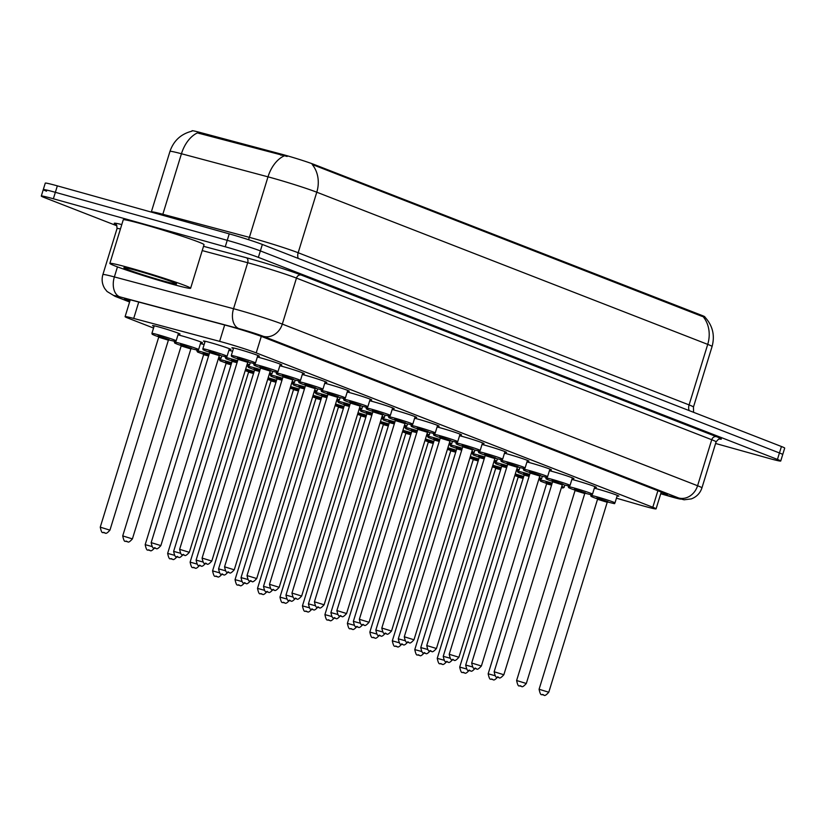 <?xml version="1.0" encoding="UTF-8"?>
<svg xmlns="http://www.w3.org/2000/svg" width="826" height="826" viewBox="0 0 826 826"><rect width="100%" height="100%" fill="white"/><g stroke="black" fill="none" stroke-linecap="round" stroke-linejoin="round"><path stroke-width="1.24" d="M154.07 326.363A14.372 0.63 17.1 0 1 152.542 325.578A14.372 0.63 17.1 0 1 159.377 327.127A14.372 0.63 17.1 0 1 173.202 331.371A14.372 0.63 17.1 0 1 180.006 334.034A14.372 0.63 17.1 0 1 178.302 333.818M177.982 334.84A14.372 0.63 17.1 0 1 181.844 335.872A14.372 0.63 17.1 0 1 195.669 340.116A14.372 0.63 17.1 0 1 202.473 342.78A14.372 0.63 17.1 0 1 200.77 342.563M200.45 343.585A14.372 0.63 17.1 0 1 204.146 344.566M204.993 341.819A14.372 0.63 17.1 0 1 203.464 341.035A14.372 0.63 17.1 0 1 210.3 342.584A14.372 0.63 17.1 0 1 224.125 346.827A14.372 0.63 17.1 0 1 230.929 349.491A14.372 0.63 17.1 0 1 229.225 349.274M228.905 350.296A14.372 0.63 17.1 0 1 232.591 351.277M233.438 348.531A14.372 0.63 17.1 0 1 231.91 347.746A14.372 0.63 17.1 0 1 238.755 349.295A14.372 0.63 17.1 0 1 252.58 353.538A14.372 0.63 17.1 0 1 259.374 356.202A14.372 0.63 17.1 0 1 257.671 355.985M257.361 357.008A14.372 0.63 17.1 0 1 261.222 358.04A14.372 0.63 17.1 0 1 275.048 362.284A14.372 0.63 17.1 0 1 281.842 364.947A14.372 0.63 17.1 0 1 280.138 364.731M279.828 365.753A14.372 0.63 17.1 0 1 283.679 366.785A14.372 0.63 17.1 0 1 297.515 371.029A14.372 0.63 17.1 0 1 304.309 373.693A14.372 0.63 17.1 0 1 302.605 373.476M302.295 374.498A14.372 0.63 17.1 0 1 306.147 375.531A14.372 0.63 17.1 0 1 319.982 379.774A14.372 0.63 17.1 0 1 326.776 382.438A14.372 0.63 17.1 0 1 325.072 382.221M324.763 383.243A14.372 0.63 17.1 0 1 328.614 384.276A14.372 0.63 17.1 0 1 342.439 388.519A14.372 0.63 17.1 0 1 349.243 391.183A14.372 0.63 17.1 0 1 347.54 390.966M347.23 391.989A14.372 0.63 17.1 0 1 351.081 393.021A14.372 0.63 17.1 0 1 364.906 397.265A14.372 0.63 17.1 0 1 371.71 399.929A14.372 0.63 17.1 0 1 370.007 399.712M369.687 400.734A14.372 0.63 17.1 0 1 373.548 401.766A14.372 0.63 17.1 0 1 387.373 406.01A14.372 0.63 17.1 0 1 394.178 408.674A14.372 0.63 17.1 0 1 392.474 408.457M392.154 409.479A14.372 0.63 17.1 0 1 396.015 410.512A14.372 0.63 17.1 0 1 409.841 414.755A14.372 0.63 17.1 0 1 416.645 417.419A14.372 0.63 17.1 0 1 414.941 417.202M414.621 418.224A14.372 0.63 17.1 0 1 418.483 419.257A14.372 0.63 17.1 0 1 432.308 423.501A14.372 0.63 17.1 0 1 439.112 426.164A14.372 0.63 17.1 0 1 437.408 425.948M437.088 426.97A14.372 0.63 17.1 0 1 440.95 428.002A14.372 0.63 17.1 0 1 454.775 432.246A14.372 0.63 17.1 0 1 461.579 434.91A14.372 0.63 17.1 0 1 459.875 434.693M459.555 435.715A14.372 0.63 17.1 0 1 463.417 436.748A14.372 0.63 17.1 0 1 477.242 440.991A14.372 0.63 17.1 0 1 484.046 443.655A14.372 0.63 17.1 0 1 482.343 443.438M482.023 444.46A14.372 0.63 17.1 0 1 485.884 445.493A14.372 0.63 17.1 0 1 499.709 449.736A14.372 0.63 17.1 0 1 506.503 452.4A14.372 0.63 17.1 0 1 504.81 452.183M504.49 453.206A14.372 0.63 17.1 0 1 508.351 454.238A14.372 0.63 17.1 0 1 522.177 458.482A14.372 0.63 17.1 0 1 528.97 461.145A14.372 0.63 17.1 0 1 527.277 460.929M526.957 461.951A14.372 0.63 17.1 0 1 530.819 462.973A14.372 0.63 17.1 0 1 544.644 467.227A14.372 0.63 17.1 0 1 551.438 469.891A14.372 0.63 17.1 0 1 549.734 469.674M549.424 470.696A14.372 0.63 17.1 0 1 553.286 471.718A14.372 0.63 17.1 0 1 567.111 475.972A14.372 0.63 17.1 0 1 573.905 478.636A14.372 0.63 17.1 0 1 572.201 478.419M571.891 479.441A14.372 0.63 17.1 0 1 575.743 480.464A14.372 0.63 17.1 0 1 589.578 484.717A14.372 0.63 17.1 0 1 596.372 487.381A14.372 0.63 17.1 0 1 594.668 487.164M594.359 488.187A14.372 0.63 17.1 0 1 598.21 489.209A14.372 0.63 17.1 0 1 612.045 493.463A14.372 0.63 17.1 0 1 618.839 496.116A14.372 0.63 17.1 0 1 617.136 495.91M616.444 498.181L640.191 505.058A25.358 1.105 -162.9 0 0 644.012 506.142A25.358 1.105 -162.9 0 0 656.081 508.857A25.358 1.105 -162.9 0 0 652.808 507.257L256.215 352.888A25.358 1.105 -162.9 0 0 219.633 341.355L133.709 318.433A25.358 1.105 -162.9 0 0 125.098 316.657A25.358 1.105 -162.9 0 0 128.371 318.258L153.543 328.056M701.914 315.418L701.666 316.213L703.122 316.637A29.581 25.358 -68.7 0 1 707.717 344.38A33.804 1.476 -162.9 0 1 712.074 346.517C715.079 335.325 712.652 325.485 704.815 316.988L704.857 316.854A22.818 0.991 -162.9 0 0 701.914 315.418L314.221 164.508A22.818 0.991 -162.9 0 0 281.294 154.132L199.768 132.377A22.818 0.991 -162.9 0 0 192.014 130.776L191.89 131.179M116.931 225.818L44.573 197.651A25.358 1.105 17.1 0 1 41.3 196.051A25.358 1.105 17.1 0 1 53.37 198.777L225.25 246.778L227.233 240.325A25.358 1.105 17.1 0 1 260.366 250.908L779.445 452.958A25.358 1.105 17.1 0 1 782.718 454.568A25.358 1.105 17.1 0 0 779.445 452.958L260.366 250.908A25.358 1.105 17.1 0 0 227.233 240.325L55.352 192.313L227.233 240.325L229.225 233.861A25.358 1.105 17.1 0 1 262.348 244.455L781.427 446.505A25.358 1.105 17.1 0 1 784.7 448.105L780.725 461.022A25.358 1.105 17.1 0 1 768.655 458.296L715.595 443.479M46.555 191.198A25.358 1.105 17.1 0 1 43.282 189.598A25.358 1.105 17.1 0 1 55.352 192.313A25.358 1.105 17.1 0 0 43.282 189.598L45.275 183.145A25.358 1.105 17.1 0 1 57.345 185.86L229.225 233.861M287.128 156.455L197.404 132.903A29.581 19.349 104.9 0 0 181.452 153.75A33.804 1.476 -162.9 0 0 169.97 151.375L151.344 211.9A33.804 1.476 17.1 0 1 162.836 214.275L249.39 237.361A33.804 1.476 17.1 0 1 253.995 238.621A33.804 1.476 17.1 0 1 298.165 252.735L689.09 404.905A33.804 1.476 17.1 0 1 693.458 407.042L712.074 346.517M701.666 316.213L312.187 164.467A29.581 25.358 111.3 0 1 316.781 192.21A33.804 1.476 -162.9 0 0 272.611 178.096A33.804 1.476 -162.9 0 0 268.006 176.836L181.452 153.75L162.836 214.275A8.456 5.524 -75.1 0 1 162.495 215.225M660.8 493.514A25.358 1.105 -162.9 0 0 667.325 494.743A25.358 1.105 -162.9 0 0 664.052 493.143L262.585 336.874A25.358 1.105 -162.9 0 0 226.004 325.33L133.182 300.571A25.358 1.105 -162.9 0 0 124.561 298.795A25.358 1.105 -162.9 0 0 127.834 300.396L129.858 301.18M225.25 246.778A25.358 1.105 17.1 0 1 258.373 257.371L777.452 459.421A25.358 1.105 17.1 0 1 780.725 461.022M129.961 267.934A42.26 1.848 17.1 0 1 170.621 280.417A42.26 1.848 17.1 0 1 190.62 288.253A42.26 1.848 17.1 0 1 170.507 283.721A42.26 1.848 17.1 0 1 129.847 271.227A42.26 1.848 17.1 0 1 109.848 263.401A42.26 1.848 17.1 0 1 129.961 267.934M109.848 263.401L123.25 219.819A42.26 1.848 17.1 0 1 143.363 224.352A42.26 1.848 17.1 0 1 184.033 236.845A42.26 1.848 17.1 0 1 204.032 244.672L190.62 288.253M163.455 280.974A27.557 1.198 17.1 0 1 136.445 272.663A27.557 1.198 17.1 0 1 123.931 267.676A27.557 1.198 17.1 0 1 137.013 270.68A27.557 1.198 17.1 0 1 176.558 283.865A27.557 1.198 17.1 0 1 163.455 280.974M314.221 164.508L313.983 165.303M281.294 154.132L280.943 155.298M199.768 132.377L199.407 133.544M657.888 490.747L652.808 507.257M138.747 302.058L133.709 318.433M224.672 324.979L219.633 341.355M261.295 336.378L256.215 352.888M298.207 258.414A8.456 7.248 111.3 0 1 298.165 252.735L316.781 192.21L707.717 344.38L689.09 404.905A8.456 7.248 111.3 0 0 689.142 410.584M284.072 155.938A29.581 19.349 104.9 0 0 268.006 176.836L249.39 237.361A8.456 5.524 -75.1 0 1 248.419 239.654M262.348 244.455L258.373 257.371M781.427 446.505L777.452 459.421M57.345 185.86L53.37 198.777M660.728 493.752L670.227 496.498A16.902 0.733 -162.9 0 0 672.777 497.231A16.902 0.733 -162.9 0 0 678.642 497.975L263.37 336.337A16.902 0.733 -162.9 0 0 241.285 329.275A16.902 0.733 -162.9 0 0 238.982 328.645L119.822 296.854A16.902 0.733 -162.9 0 0 116.259 296.74L129.62 301.944M120.441 228.936A33.804 1.476 -162.9 0 0 117.034 228.565L102.889 274.562A33.804 1.476 17.1 0 1 114.37 276.927L233.541 308.717A33.804 1.476 17.1 0 1 238.146 309.977A33.804 1.476 17.1 0 1 282.316 324.091L697.578 485.74A33.804 1.476 17.1 0 1 701.945 487.867L716.09 441.869A33.804 1.476 -162.9 0 0 711.733 439.731L296.462 278.094A33.804 1.476 -162.9 0 0 252.291 263.979A33.804 1.476 -162.9 0 0 247.686 262.72L202.215 250.588M203.526 246.313L246.324 257.733A38.027 1.662 17.1 0 1 301.201 275.037L716.462 436.675A4.223 3.624 -68.7 0 0 711.733 439.731L697.578 485.74A16.902 14.486 111.3 0 1 678.642 497.975M246.324 257.733A4.223 2.767 -75.1 0 1 247.686 262.72L233.541 308.717A16.902 11.058 104.9 0 0 238.982 328.645M716.462 436.675A38.027 1.662 17.1 0 1 719.425 439.019M115.888 224.331A38.027 1.662 17.1 0 1 121.794 224.569M263.37 336.337A16.902 14.486 111.3 0 0 282.316 324.091L296.462 278.094A4.223 3.624 -68.7 0 1 301.201 275.037M119.822 296.854A16.902 11.058 104.9 0 1 114.37 276.927L117.457 266.891M116.259 296.74A16.902 14.486 111.3 0 1 115.093 296.348L129.599 301.996M670.227 496.498A16.902 6.019 106.1 0 0 670.485 496.602A16.902 6.019 106.1 0 0 670.774 496.663M128.175 299.311L127.834 300.396M614.988 502.889C612.458 503.302 618.736 504.707 608.328 502.187L596.95 497.758L597.549 498.894L593.822 497.603L591.075 496.405L590.755 495.435A12.679 0.558 17.1 0 1 596.795 496.787A12.679 0.558 17.1 0 1 608.989 500.535A12.679 0.558 17.1 0 1 614.988 502.889L617.311 495.342M605.417 501.062L599.79 498.863L607.926 501.692M605.448 501.062L607.977 501.681L607.224 502.27L597.528 499.286L597.229 498.377L600.017 499.4M548.784 692.24C543.425 698.218 544.2 693.902 543.198 694.976C542.083 692.9 541.04 698.3 539.089 689.256L548.784 692.24L607.224 502.27M542.29 694.625L543.095 694.934L542.29 694.625M540.059 479.256L539.832 479.978A12.679 0.558 17.1 0 1 545.872 481.331A12.679 0.558 17.1 0 1 552.171 483.189M561.794 486.39A12.679 0.558 17.1 0 1 564.075 487.433L562.764 488.032L561.525 487.257M551.913 484.036L546.027 482.301L546.636 483.437L545.552 483.076L540.576 481.207L539.832 479.978M551.685 484.769L548.867 483.406L551.83 484.284M551.572 485.12L546.606 483.829L546.306 482.921L549.094 483.943M546.606 483.829L488.166 673.799L494.898 675.658M492.182 679.478L491.367 679.168L492.182 679.478M515.279 474.041A12.679 0.558 17.1 0 1 517.417 474.62A12.679 0.558 17.1 0 1 523.715 476.478M523.457 477.325L515.011 474.898M523.23 478.058L520.411 476.695L523.374 477.573M523.116 478.409L518.16 477.118L517.861 476.21L520.638 477.232M518.16 477.118L459.71 667.088L466.442 668.946M463.727 672.767L462.911 672.457L463.727 672.767M514.815 475.57L518.181 476.726L514.804 475.57M592.521 494.144C589.991 494.557 596.269 495.961 585.861 493.442L574.483 489.013L575.092 490.148L571.355 488.858L568.608 487.66L568.288 486.69A12.679 0.558 17.1 0 1 574.328 488.042A12.679 0.558 17.1 0 1 586.522 491.79A12.679 0.558 17.1 0 1 592.521 494.144L594.844 486.597M582.96 492.317L577.322 490.117L585.458 492.946M582.98 492.317L585.51 492.936L584.756 493.525L575.061 490.541L574.762 489.632L577.55 490.654M526.317 683.494C520.958 689.473 521.733 685.167 520.731 686.23C519.616 684.165 518.573 689.555 516.622 680.51L526.317 683.494L584.756 493.525M519.822 685.879L520.628 686.189L519.822 685.879M570.054 485.399C567.534 485.812 573.802 487.216 563.394 484.697L552.016 480.267L552.625 481.403L548.887 480.113L546.141 478.915L545.821 477.944A12.679 0.558 17.1 0 1 551.861 479.297A12.679 0.558 17.1 0 1 564.055 483.045A12.679 0.558 17.1 0 1 570.054 485.399L572.377 477.851M503.85 674.749C498.491 680.727 499.276 676.422 498.274 677.485C497.149 675.42 496.106 680.81 494.154 671.765L503.85 674.749L562.289 484.779L563.043 484.191L554.855 481.372L562.991 484.201M562.289 484.779L552.594 481.795L552.295 480.887L555.082 481.909M497.355 677.134L498.161 677.444L497.355 677.134M540.028 475.693L529.549 471.522L530.158 472.658L526.42 471.367L523.674 470.17L523.354 469.199A12.679 0.558 17.1 0 1 529.394 470.562A12.679 0.558 17.1 0 1 541.588 474.3A12.679 0.558 17.1 0 1 547.586 476.654L549.909 469.106M481.382 666.004C476.024 671.982 476.808 667.676 475.807 668.74C474.692 666.675 473.639 672.065 471.687 663.02L481.382 666.004L539.822 476.034L540.576 475.456L532.388 472.627L540.524 475.456M539.822 476.034L530.127 473.05L529.827 472.142L532.615 473.164M474.888 668.389L475.704 668.709L474.888 668.389M525.13 467.908C522.6 468.321 528.877 469.726 518.46 467.206L507.081 462.777L507.691 463.913L503.953 462.622L501.206 461.424L500.886 460.454A12.679 0.558 17.1 0 1 506.927 461.817A12.679 0.558 17.1 0 1 519.12 465.554A12.679 0.558 17.1 0 1 525.13 467.908L527.442 460.361M458.915 657.259C453.557 663.237 454.341 658.931 453.34 659.995C452.225 657.93 451.172 663.319 449.22 654.275L458.915 657.259L517.355 467.289L518.119 466.711L509.921 463.882L518.057 466.711M517.355 467.289L507.66 464.305L507.36 463.396L510.148 464.418M452.421 659.644L453.237 659.964L452.421 659.644M517.592 470.51L517.375 471.233A12.679 0.558 17.1 0 1 523.405 472.586A12.679 0.558 17.1 0 1 529.703 474.444M539.326 477.645A12.679 0.558 17.1 0 1 541.608 478.688L540.297 479.286L539.058 478.512M529.445 475.291L523.56 473.556L524.169 474.692L523.085 474.33L518.109 472.462L517.375 471.233M529.218 476.024L526.399 474.661L529.363 475.539M529.105 476.375L524.149 475.084L523.849 474.176L526.627 475.198M524.149 475.084L465.699 665.054L472.431 666.912M469.715 670.733L468.9 670.423L469.715 670.733M495.125 461.765L494.908 462.488A12.679 0.558 17.1 0 1 500.938 463.84A12.679 0.558 17.1 0 1 507.236 465.699M516.859 468.9A12.679 0.558 17.1 0 1 519.141 469.942L517.83 470.541L516.591 469.767M506.978 466.545L501.093 464.811L501.702 465.947L500.618 465.585L495.641 463.716L494.908 462.488M506.751 467.279L503.932 465.916L506.896 466.793M506.637 467.63L501.681 466.339L501.382 465.43L504.159 466.453M501.681 466.339L443.232 656.309L449.964 658.167M447.248 661.987L446.432 661.678L447.248 661.987M472.658 453.02L472.441 453.742A12.679 0.558 17.1 0 1 478.471 455.105A12.679 0.558 17.1 0 1 484.769 456.954M494.392 460.154A12.679 0.558 17.1 0 1 496.674 461.197L495.363 461.796L494.124 461.022M484.511 457.8L478.626 456.066L479.235 457.201L473.174 454.971L472.441 453.742M484.284 458.533L481.465 457.17L484.428 458.048M484.17 458.884L479.214 457.594L478.915 456.685L481.692 457.707M479.214 457.594L420.764 647.563L427.496 649.422M424.781 653.252L423.965 652.932L424.781 653.252M502.662 459.163C500.133 459.576 506.41 460.98 495.992 458.461L484.614 454.032L485.223 455.167L481.486 453.877L478.739 452.679L478.43 451.708A12.679 0.558 17.1 0 1 484.459 453.071A12.679 0.558 17.1 0 1 496.663 456.809A12.679 0.558 17.1 0 1 502.662 459.163L504.975 451.615M493.091 457.336L487.454 455.136L495.59 457.965M493.112 457.336L495.652 457.965L494.888 458.544L485.203 455.56L484.893 454.651L487.681 455.673M436.448 648.513C431.089 654.491 431.874 650.186 430.873 651.249C429.757 649.184 428.715 654.574 426.753 645.529L436.448 648.513L494.888 458.544M429.954 650.898L430.769 651.218L429.954 650.898M480.195 450.418C477.665 450.831 483.943 452.235 473.525 449.716L462.147 445.286L462.756 446.422L459.019 445.131L456.272 443.934L455.962 442.963A12.679 0.558 17.1 0 1 461.992 444.326A12.679 0.558 17.1 0 1 474.196 448.064A12.679 0.558 17.1 0 1 480.195 450.418L482.508 442.87M470.624 448.59L464.986 446.391L473.122 449.22M470.644 448.59L473.184 449.22L472.42 449.798L462.736 446.814L462.436 445.906L465.214 446.938M413.981 639.768C408.622 645.746 409.407 641.441 408.405 642.504C407.29 640.439 406.247 645.829 404.286 636.784L413.981 639.768L472.42 449.798M407.486 642.153L408.302 642.473L407.486 642.153M457.728 441.673C455.198 442.086 461.476 443.49 451.058 440.97L439.68 436.541L440.289 437.677L436.551 436.386L433.805 435.188L433.495 434.218A12.679 0.558 17.1 0 1 439.525 435.581A12.679 0.558 17.1 0 1 451.729 439.318A12.679 0.558 17.1 0 1 457.728 441.673L460.051 434.125M391.514 631.023C386.155 637.001 386.94 632.695 385.938 633.759C384.823 631.694 383.78 637.083 381.819 628.039L391.514 631.023L449.964 441.053L450.717 440.475L442.519 437.646L450.655 440.475M449.964 441.053L440.268 438.069L439.969 437.16L442.746 438.193M385.019 633.408L385.835 633.728L385.019 633.408M450.191 444.274L449.974 444.997A12.679 0.558 17.1 0 1 456.004 446.36A12.679 0.558 17.1 0 1 462.302 448.208M471.925 451.409A12.679 0.558 17.1 0 1 474.207 452.452L472.906 453.051L471.656 452.276M462.044 449.055L456.159 447.32L456.768 448.456L450.707 446.226L449.974 444.997M461.817 449.788L458.998 448.425L461.971 449.303M461.703 450.139L456.747 448.848L456.448 447.94L459.225 448.962M456.747 448.848L398.297 638.818L405.029 640.677M402.314 644.507L401.498 644.187L402.314 644.507M427.723 435.529L427.507 436.252A12.679 0.558 17.1 0 1 433.536 437.615A12.679 0.558 17.1 0 1 439.835 439.463M449.458 442.664A12.679 0.558 17.1 0 1 451.739 443.707L450.438 444.305L449.199 443.531M439.577 440.31L433.691 438.575L434.3 439.711L428.24 437.481L427.507 436.252M439.349 441.043L436.531 439.68L439.504 440.557M439.246 441.394L434.28 440.103L433.98 439.195L436.758 440.217M434.28 440.103L375.84 630.073L382.562 631.931M379.846 635.762L379.031 635.442L379.846 635.762M405.256 426.784L405.039 427.507A12.679 0.558 17.1 0 1 411.069 428.87A12.679 0.558 17.1 0 1 417.367 430.718M427.001 433.918A12.679 0.558 17.1 0 1 429.272 434.961L427.971 435.56L426.732 434.786M417.109 431.564L411.234 429.83L411.833 430.965L405.772 428.735L405.039 427.507M416.882 432.297L414.063 430.935L417.037 431.812M416.779 432.648L411.813 431.358L411.513 430.449L414.291 431.471M411.813 431.358L353.373 621.328L360.095 623.186M357.379 627.017L356.574 626.697L357.379 627.017M435.261 432.927C432.731 433.34 439.009 434.744 428.591 432.225L417.213 427.796L417.822 428.931L414.084 427.641L411.338 426.443L411.028 425.473A12.679 0.558 17.1 0 1 417.058 426.835A12.679 0.558 17.1 0 1 429.262 430.573A12.679 0.558 17.1 0 1 435.261 432.927L437.584 425.38M369.046 622.277C363.688 628.256 364.472 623.95 363.471 625.014C362.356 622.949 361.313 628.338 359.351 619.293L369.046 622.277L427.496 432.308L428.25 431.73L420.052 428.9L428.188 431.73M427.496 432.308L417.801 429.324L417.502 428.415L420.279 429.448M362.552 624.663L363.368 624.983L362.552 624.663M412.793 424.182C410.264 424.595 416.541 425.999 406.124 423.48L394.745 419.05L395.355 420.186L391.617 418.896L388.881 417.698L388.561 416.727A12.679 0.558 17.1 0 1 394.591 418.09A12.679 0.558 17.1 0 1 406.795 421.828A12.679 0.558 17.1 0 1 412.793 424.182L415.117 416.634M346.579 613.532C341.221 619.51 342.005 615.205 341.004 616.268C339.889 614.203 338.846 619.593 336.884 610.548L346.579 613.532L405.029 423.562L405.783 422.984L397.585 420.155L405.721 422.984M405.029 423.562L395.334 420.579L395.035 419.67L397.812 420.702M340.085 615.917L340.901 616.237L340.085 615.917M390.326 415.437C387.797 415.85 394.074 417.254 383.656 414.735L372.278 410.305L372.887 411.441L369.15 410.15L366.414 408.953L366.094 407.982A12.679 0.558 17.1 0 1 372.123 409.345A12.679 0.558 17.1 0 1 384.327 413.093A12.679 0.558 17.1 0 1 390.326 415.437L392.649 407.889M380.755 413.609L375.118 411.41L383.254 414.239M380.776 413.609L383.316 414.239L382.562 414.817L372.867 411.833L372.567 410.925L375.345 411.957M324.112 604.787C318.753 610.765 319.538 606.46 318.537 607.523C317.421 605.458 316.379 610.848 314.427 601.803L324.112 604.787L382.562 414.817M317.618 607.172L318.433 607.492L317.618 607.172M367.859 406.691C365.329 407.104 371.607 408.509 361.189 405.989L349.821 401.56L350.42 402.696L346.683 401.405L343.946 400.207L343.626 399.237A12.679 0.558 17.1 0 1 349.656 400.6A12.679 0.558 17.1 0 1 361.86 404.348A12.679 0.558 17.1 0 1 367.859 406.691L370.182 399.144M358.288 404.864L352.661 402.665L360.786 405.494M358.308 404.874L360.848 405.494L360.095 406.072L350.4 403.088L350.1 402.179L352.878 403.212M301.645 596.042C296.286 602.02 297.071 597.714 296.069 598.778C294.954 596.713 293.911 602.102 291.96 593.058L301.645 596.042L360.095 406.072M295.161 598.427L295.966 598.747L295.161 598.427M345.392 397.946C342.862 398.369 349.14 399.763 338.722 397.244L327.354 392.815L327.953 393.95L324.215 392.66L321.479 391.462L321.159 390.491A12.679 0.558 17.1 0 1 327.189 391.854A12.679 0.558 17.1 0 1 339.393 395.602A12.679 0.558 17.1 0 1 345.392 397.946L347.715 390.399M279.188 587.296C273.819 593.274 274.604 588.969 273.602 590.032C272.487 587.967 271.444 593.357 269.493 584.312L279.188 587.296L337.627 397.327L338.381 396.748L330.194 393.919L338.33 396.748M337.627 397.327L327.932 394.343L327.633 393.434L330.421 394.467M272.694 589.681L273.499 590.001L272.694 589.681M382.799 418.039L382.572 418.761A12.679 0.558 17.1 0 1 388.602 420.124A12.679 0.558 17.1 0 1 394.9 421.972M404.534 425.173A12.679 0.558 17.1 0 1 406.805 426.216L405.504 426.815L404.265 426.04M394.642 422.819L388.767 421.084L389.366 422.22L383.316 419.99L382.572 418.761M394.415 423.552L391.607 422.189L394.57 423.067M394.312 423.903L389.345 422.613L389.046 421.704L391.834 422.736M389.345 422.613L330.906 612.582L337.638 614.441M334.912 618.271L334.107 617.951L334.912 618.271M360.332 409.293L360.105 410.016A12.679 0.558 17.1 0 1 366.135 411.379A12.679 0.558 17.1 0 1 372.433 413.227M382.066 416.428A12.679 0.558 17.1 0 1 384.338 417.471L383.037 418.07L381.798 417.295M372.175 414.074L366.3 412.339L366.899 413.475L360.848 411.245L360.105 410.016M371.948 414.817L369.139 413.444L372.103 414.322M371.845 415.158L366.878 413.867L366.579 412.959L369.367 413.991M366.878 413.867L308.439 603.837L315.171 605.695M312.445 609.526L311.639 609.206L312.445 609.526M337.865 400.548L337.638 401.271A12.679 0.558 17.1 0 1 343.678 402.634A12.679 0.558 17.1 0 1 349.966 404.482M359.599 407.683A12.679 0.558 17.1 0 1 361.871 408.725L360.57 409.324L359.331 408.55M349.708 405.329L343.833 403.594L344.442 404.73L343.358 404.368L338.381 402.499L337.638 401.271M349.481 406.072L346.672 404.699L349.635 405.576M349.377 406.413L344.411 405.122L344.112 404.213L346.899 405.246M344.411 405.122L285.972 595.092L292.703 596.95M289.978 600.781L289.172 600.461L289.978 600.781M315.398 391.803L315.171 392.526A12.679 0.558 17.1 0 1 321.211 393.888A12.679 0.558 17.1 0 1 327.499 395.737M337.132 398.937A12.679 0.558 17.1 0 1 339.403 399.98L338.102 400.579L336.863 399.805M327.241 396.583L321.366 394.849L321.975 395.984L320.891 395.623L315.914 393.754L315.171 392.526M327.013 397.327L324.205 395.953L327.168 396.831M326.91 397.667L321.944 396.377L321.644 395.468L324.432 396.501M321.944 396.377L263.504 586.346L270.236 588.205M267.51 592.035L266.705 591.715L267.51 592.035M292.931 383.058L292.703 383.78A12.679 0.558 17.1 0 1 298.744 385.143A12.679 0.558 17.1 0 1 305.031 386.991M314.665 390.192A12.679 0.558 17.1 0 1 316.936 391.235L315.635 391.844L314.396 391.059M304.773 387.838L298.898 386.103L299.508 387.239L298.423 386.878L293.447 385.009L292.703 383.78M304.546 388.581L301.738 387.208L304.701 388.086M304.443 388.922L299.477 387.631L299.177 386.723L301.965 387.755M299.477 387.631L241.037 577.601L247.769 579.46M245.043 583.29L244.238 582.97L245.043 583.29M322.925 389.201C320.395 389.624 326.673 391.018 316.255 388.499L304.887 384.069L305.486 385.205L301.758 383.914L299.012 382.717L298.692 381.746A12.679 0.558 17.1 0 1 304.722 383.109A12.679 0.558 17.1 0 1 316.926 386.857A12.679 0.558 17.1 0 1 322.925 389.201L325.248 381.653M256.721 578.551C251.362 584.529 252.136 580.224 251.135 581.287C250.02 579.222 248.977 584.612 247.026 575.567L256.721 578.551L315.16 388.581L315.914 388.003L307.726 385.174L315.862 388.003M315.16 388.581L305.465 385.597L305.166 384.689L307.953 385.721M250.226 580.936L251.032 581.256L250.226 580.936M300.457 380.456C297.928 380.879 304.205 382.273 293.798 379.753L282.42 375.324L283.029 376.46L279.291 375.169L276.545 373.971L276.225 373.001A12.679 0.558 17.1 0 1 282.265 374.364A12.679 0.558 17.1 0 1 294.459 378.112A12.679 0.558 17.1 0 1 300.457 380.456L302.781 372.908M234.254 569.806C228.895 575.784 229.669 571.478 228.668 572.542C227.553 570.477 226.51 575.867 224.558 566.822L234.254 569.806L292.693 379.836L293.447 379.258L285.259 376.429L293.395 379.258M292.693 379.836L282.998 376.852L282.699 375.944L285.486 376.976M227.759 572.191L228.565 572.511L227.759 572.191M277.99 371.71C275.471 372.134 281.738 373.528 271.331 371.008L259.953 366.579L260.562 367.715L256.824 366.424L254.078 365.226L253.758 364.256A12.679 0.558 17.1 0 1 259.798 365.619A12.679 0.558 17.1 0 1 271.991 369.367A12.679 0.558 17.1 0 1 277.99 371.71L280.313 364.163M211.786 561.06C206.428 567.039 207.202 562.733 206.211 563.797C205.085 561.732 204.043 567.121 202.091 558.077L211.786 561.06L270.226 371.091L270.98 370.513L262.792 367.684L270.928 370.513M270.226 371.091L260.531 368.107L260.231 367.198L263.019 368.231M205.292 563.446L206.097 563.766L205.292 563.446M255.523 362.965C253.004 363.388 259.271 364.782 248.863 362.263L237.485 357.834L238.094 358.969L234.357 357.679L231.61 356.481L231.29 355.51A12.679 0.558 17.1 0 1 237.33 356.873A12.679 0.558 17.1 0 1 249.524 360.621A12.679 0.558 17.1 0 1 255.523 362.965L257.846 355.417M245.962 361.138L240.325 358.938L248.461 361.767M245.983 361.148L248.512 361.767L247.759 362.346L238.064 359.362L237.764 358.453L240.552 359.486M189.319 552.315C183.961 558.293 184.745 553.988 183.744 555.051C182.618 552.986 181.575 558.376 179.624 549.331L189.319 552.315L247.759 362.346M182.825 554.7L183.63 555.02L182.825 554.7M270.463 374.312L270.236 375.035A12.679 0.558 17.1 0 1 276.276 376.398A12.679 0.558 17.1 0 1 282.575 378.246M292.197 381.447A12.679 0.558 17.1 0 1 294.469 382.49L293.168 383.099L291.929 382.314M282.306 379.093L276.431 377.358L277.04 378.494L275.956 378.132L270.98 376.264L270.236 375.035M282.079 379.836L279.271 378.463L282.234 379.34M281.976 380.177L277.009 378.886L276.71 377.978L279.498 379.01M277.009 378.886L218.57 568.856L225.302 570.714M222.586 574.545L221.771 574.225L222.586 574.545M247.996 365.567L247.769 366.29A12.679 0.558 17.1 0 1 253.809 367.653A12.679 0.558 17.1 0 1 260.107 369.501M269.73 372.702A12.679 0.558 17.1 0 1 272.012 373.744L270.701 374.354L269.462 373.569M259.849 370.347L253.964 368.613L254.573 369.749L253.489 369.387L248.512 367.518L247.769 366.29M259.612 371.091L256.803 369.718L259.767 370.595M259.509 371.432L254.542 370.141L254.243 369.232L257.031 370.265M254.542 370.141L196.103 560.111L202.835 561.969M200.119 565.8L199.303 565.48L200.119 565.8M225.529 356.822L225.312 357.544A12.679 0.558 17.1 0 1 231.342 358.907A12.679 0.558 17.1 0 1 237.64 360.755M247.263 363.956A12.679 0.558 17.1 0 1 249.545 364.999L248.234 365.608L246.995 364.824M237.382 361.602L231.497 359.868L232.106 361.003L231.022 360.642L226.045 358.773L225.312 357.544M237.155 362.346L234.336 360.972L237.299 361.85M237.041 362.686L232.085 361.396L231.776 360.487L234.563 361.52M232.085 361.396L173.636 551.365L180.367 553.224M177.652 557.054L176.836 556.734L177.652 557.054M208.875 350.162A12.679 0.558 17.1 0 1 221.079 353.91A12.679 0.558 17.1 0 1 227.078 356.254C224.228 356.605 231.445 358.164 220.408 355.552L209.03 351.122L209.639 352.258L205.901 350.967L203.155 349.77L202.845 348.799A12.679 0.558 17.1 0 1 208.875 350.162M217.506 354.426L211.869 352.227L220.005 355.056M209.618 352.65L151.168 542.62L160.864 545.604L219.303 355.634L209.618 352.65L209.319 351.742L212.096 352.774M155.185 548.309L154.369 547.989L155.185 548.309M219.509 355.294L220.387 355.541L219.509 355.294M492.812 465.296A12.679 0.558 17.1 0 1 494.95 465.874A12.679 0.558 17.1 0 1 501.248 467.733M500.99 468.579L492.544 466.153M500.762 469.313L497.944 467.95L500.917 468.827M500.649 469.664L495.693 468.373L495.394 467.464L498.171 468.487M495.693 468.373L437.243 658.343L443.975 660.201M441.26 664.021L440.444 663.712L441.26 664.021M492.348 466.824L495.714 467.981L492.348 466.824M470.345 456.551A12.679 0.558 17.1 0 1 472.482 457.129A12.679 0.558 17.1 0 1 478.781 458.988M478.522 459.834L470.087 457.408M478.295 460.567L475.477 459.204L478.45 460.082M478.192 460.918L473.226 459.628L472.926 458.719L475.704 459.741M473.226 459.628L414.786 649.597L421.508 651.456M418.792 655.276L417.977 654.966L418.792 655.276M469.88 458.079L473.246 459.235L469.88 458.079M447.878 447.806A12.679 0.558 17.1 0 1 450.015 448.384A12.679 0.558 17.1 0 1 456.313 450.242M456.055 451.089L447.62 448.663M455.828 451.822L453.02 450.459L455.983 451.337M455.725 452.173L450.759 450.882L450.459 449.974L453.237 450.996M450.759 450.882L392.319 640.852L399.041 642.711M396.325 646.531L395.52 646.221L396.325 646.531M447.413 449.334L450.779 450.49L447.413 449.334M425.411 439.06A12.679 0.558 17.1 0 1 427.548 439.649A12.679 0.558 17.1 0 1 433.846 441.497M433.588 442.344L425.153 439.917M433.361 443.077L430.553 441.714L433.516 442.591M433.258 443.428L428.291 442.137L427.992 441.229L430.78 442.251M428.291 442.137L369.852 632.107L376.584 633.965M373.858 637.796L373.053 637.476L373.858 637.796M424.946 440.588L428.312 441.745L424.946 440.588M402.943 430.315A12.679 0.558 17.1 0 1 405.081 430.904A12.679 0.558 17.1 0 1 411.379 432.752M411.121 433.598L402.685 431.172M410.894 434.331L408.085 432.969L411.049 433.846M410.79 434.683L405.824 433.392L405.525 432.483L408.312 433.505M405.824 433.392L347.385 623.362L354.117 625.22M351.391 629.051L350.585 628.731L351.391 629.051M402.479 431.843L405.845 433L402.479 431.843M380.476 421.57A12.679 0.558 17.1 0 1 382.624 422.158A12.679 0.558 17.1 0 1 388.912 424.006M388.654 424.853L380.218 422.427M388.426 425.586L385.618 424.223L388.581 425.101M388.323 425.937L383.357 424.647L383.058 423.738L385.845 424.76M383.357 424.647L324.917 614.616L331.649 616.475M328.924 620.305L328.118 619.985L328.924 620.305M380.012 423.098L383.388 424.254L380.012 423.098M358.009 412.824A12.679 0.558 17.1 0 1 360.157 413.413A12.679 0.558 17.1 0 1 366.445 415.261M366.186 416.108L357.751 413.681M365.959 416.841L363.151 415.478L366.114 416.356M365.856 417.192L360.89 415.901L360.59 414.993L363.378 416.015M360.89 415.901L302.45 605.871L309.182 607.73M306.456 611.56L305.651 611.24L306.456 611.56M357.544 414.353L360.921 415.509L357.544 414.353M335.552 404.079A12.679 0.558 17.1 0 1 337.689 404.668A12.679 0.558 17.1 0 1 343.988 406.516M343.719 407.363L335.284 404.936M343.492 408.096L340.684 406.733L343.647 407.61M343.389 408.447L338.423 407.156L338.123 406.247L340.911 407.28M338.423 407.156L279.983 597.126L286.715 598.984M283.989 602.815L283.184 602.495L283.989 602.815M335.077 405.607L338.454 406.764L335.077 405.607M313.085 395.334A12.679 0.558 17.1 0 1 315.222 395.922A12.679 0.558 17.1 0 1 321.52 397.771M321.262 398.617L312.817 396.191M321.025 399.361L318.216 397.987L321.18 398.865M320.922 399.701L315.955 398.411L315.656 397.502L318.444 398.535M315.955 398.411L257.516 588.38L264.248 590.239M261.532 594.07L260.717 593.749L261.532 594.07M312.61 396.862L315.986 398.018L312.61 396.862M290.618 386.589A12.679 0.558 17.1 0 1 292.755 387.177A12.679 0.558 17.1 0 1 299.053 389.025M298.795 389.872L290.349 387.446M298.568 390.615L295.749 389.242L298.713 390.12M298.454 390.956L293.498 389.665L293.189 388.757L295.976 389.789M293.498 389.665L235.049 579.635L241.781 581.494M239.065 585.324L238.249 585.004L239.065 585.324M290.143 388.117L293.519 389.273L290.143 388.117M268.151 377.843A12.679 0.558 17.1 0 1 270.288 378.432A12.679 0.558 17.1 0 1 276.586 380.28M276.328 381.127L267.882 378.7M276.101 381.87L273.282 380.497L276.245 381.375M275.987 382.211L271.031 380.92L270.732 380.012L273.509 381.044M271.031 380.92L212.581 570.89L219.313 572.748M216.598 576.579L215.782 576.259L216.598 576.579M267.676 379.371L271.052 380.528L267.676 379.371M245.683 369.098A12.679 0.558 17.1 0 1 247.821 369.687A12.679 0.558 17.1 0 1 254.119 371.535M253.861 372.381L245.415 369.955M253.634 373.125L250.815 371.752L253.778 372.629M253.52 373.466L248.564 372.175L248.265 371.266L251.042 372.299M248.564 372.175L190.114 562.145L196.846 564.003M194.131 567.834L193.315 567.514L194.131 567.834M245.208 370.626L248.585 371.783L245.208 370.626M219.54 358.856L219.324 359.578A12.679 0.558 17.1 0 1 225.353 360.941A12.679 0.558 17.1 0 1 231.652 362.79M231.394 363.636L225.508 361.902L226.118 363.037L220.057 360.807L219.324 359.578M231.166 364.38L228.348 363.006L231.311 363.884M231.053 364.72L226.097 363.43L225.797 362.521L228.575 363.554M226.097 363.43L167.647 553.399L174.379 555.258M171.663 559.088L170.848 558.768L171.663 559.088M197.073 350.11L196.856 350.833A12.679 0.558 17.1 0 1 202.886 352.196A12.679 0.558 17.1 0 1 209.184 354.044M218.807 357.245A12.679 0.558 17.1 0 1 221.089 358.288L219.788 358.897L218.539 358.112M208.926 354.891L203.041 353.156L203.65 354.292L197.59 352.062L196.856 350.833M208.699 355.634L205.881 354.261L208.854 355.139M208.586 355.975L203.63 354.684L203.33 353.776L206.108 354.808M203.63 354.684L145.18 544.654L151.912 546.513M149.196 550.343L148.381 550.023L149.196 550.343M180.419 343.451A12.679 0.558 17.1 0 1 192.623 347.199A12.679 0.558 17.1 0 1 198.622 349.543C195.772 349.894 202.989 351.453 191.952 348.84L180.574 344.411L181.183 345.547L177.445 344.256L174.709 343.058L174.389 342.088A12.679 0.558 17.1 0 1 180.419 343.451M189.051 347.715L183.413 345.516L191.549 348.345M181.162 345.939L122.723 535.909L132.408 538.893L190.858 348.923L181.162 345.939L180.863 345.031L183.64 346.063M126.729 541.598L125.913 541.278L126.729 541.598M191.054 348.582L191.931 348.83L191.054 348.582M157.952 334.706A12.679 0.558 17.1 0 1 170.156 338.454A12.679 0.558 17.1 0 1 176.155 340.797C173.305 341.148 180.522 342.707 169.485 340.095L158.117 335.666L158.716 336.801L154.978 335.511L152.242 334.313L151.922 333.343A12.679 0.558 17.1 0 1 157.952 334.706M168.39 340.178L158.695 337.194L100.256 527.164L109.941 530.147L168.39 340.178L169.144 339.6L160.946 336.771L169.082 339.6M104.262 532.853L103.457 532.533L104.262 532.853M168.587 339.837L169.464 340.085L168.587 339.837M661.254 492.048L656.081 508.857M130.271 299.817L125.098 316.657M191.952 131.169C180.997 133.946 173.666 140.678 169.97 151.375M693.572 412.308L693.458 407.042M660.728 493.772L684.114 499.792L691.279 498.904C696.586 496.922 700.138 493.246 701.945 487.867M719.725 438.998L719.735 438.998C719.518 438.276 718.3 439.225 716.09 441.869M41.3 196.051L43.282 189.598M117.034 228.565C116.858 225.446 116.394 223.98 115.64 224.135M102.889 274.562C101.474 279.487 102.083 284.144 104.716 288.532L107.05 291.485L115.093 296.348M539.089 689.256L597.528 499.286M590.755 495.435L590.982 494.712M497.861 676.783C492.864 682.41 493.421 678.745 492.286 679.519C491.171 677.444 490.128 682.844 488.166 673.799M564.075 487.433L564.798 485.079M469.405 670.072C464.408 675.699 464.966 672.034 463.83 672.808C462.715 670.733 461.672 676.133 459.71 667.088M516.622 680.51L575.061 490.541M568.288 486.69L568.515 485.967M494.154 671.765L552.594 481.795M545.821 477.944L546.048 477.221M540.018 475.693L540.927 475.952C551.345 478.471 545.067 477.067 547.586 476.654M471.687 663.02L530.127 473.05M523.354 469.199L523.581 468.476M449.22 654.275L507.66 464.305M500.886 460.454L501.114 459.731M475.394 668.038C470.397 673.665 470.954 670 469.818 670.774C468.703 668.709 467.661 674.099 465.699 665.054M541.608 478.688L542.331 476.334M452.927 659.293C447.929 664.92 448.487 661.254 447.351 662.029C446.236 659.964 445.193 665.353 443.232 656.309M519.141 469.942L519.864 467.588M430.46 650.547C425.462 656.174 426.02 652.509 424.884 653.283C423.769 651.218 422.726 656.608 420.764 647.563M496.674 461.197L497.397 458.843M426.753 645.529L485.203 455.56M478.43 451.708L478.646 450.986M404.286 636.784L462.736 446.814M455.962 442.963L456.179 442.24M381.819 628.039L440.268 438.069M433.495 434.218L433.712 433.495M407.992 641.802C402.995 647.429 403.553 643.764 402.417 644.538C401.302 642.473 400.259 647.863 398.297 638.818M474.207 452.452L474.929 450.098M385.525 633.057C380.528 638.684 381.085 635.018 379.95 635.793C378.835 633.728 377.792 639.117 375.84 630.073M451.739 443.707L452.462 441.352M363.058 624.311C358.071 629.939 358.618 626.273 357.482 627.048C356.367 624.983 355.325 630.372 353.373 621.328M429.272 434.961L429.995 432.607M359.351 619.293L417.801 429.324M411.028 425.473L411.245 424.75M336.884 610.548L395.334 420.579M388.561 416.727L388.778 416.005M314.427 601.803L372.867 411.833M366.094 407.982L366.31 407.259M291.96 593.058L350.4 403.088M343.626 399.237L343.843 398.514M269.493 584.312L327.932 394.343M321.159 390.491L321.386 389.769M340.601 615.566C335.604 621.193 336.151 617.528 335.015 618.302C333.9 616.237 332.857 621.627 330.906 612.582M406.805 426.216L407.528 423.862M318.134 606.821C313.137 612.448 313.684 608.783 312.548 609.557C311.433 607.492 310.39 612.882 308.439 603.837M384.338 417.471L385.061 415.117M295.667 598.076C290.669 603.703 291.217 600.037 290.081 600.812C288.966 598.747 287.923 604.136 285.972 595.092M361.871 408.725L362.593 406.371M273.2 589.33C268.202 594.957 268.76 591.292 267.614 592.066C266.499 590.001 265.456 595.391 263.504 586.346M339.403 399.98L340.126 397.626M250.732 580.585C245.735 586.212 246.293 582.547 245.157 583.321C244.031 581.256 242.989 586.646 241.037 577.601M316.936 391.235L317.659 388.881M247.026 575.567L305.465 385.597M298.692 381.746L298.919 381.023M224.558 566.822L282.998 376.852M276.225 373.001L276.452 372.278M202.091 558.077L260.531 368.107M253.758 364.256L253.985 363.533M179.624 549.331L238.064 359.362M231.29 355.51L233.613 347.963M228.265 571.84C223.268 577.467 223.825 573.802 222.69 574.576C221.575 572.511 220.521 577.901 218.57 568.856M294.469 382.49L295.202 380.136M205.798 563.095C200.801 568.722 201.358 565.056 200.222 565.831C199.107 563.766 198.054 569.155 196.103 560.111M272.012 373.744L272.735 371.39M183.331 554.349C178.333 559.976 178.891 556.311 177.755 557.085C176.64 555.02 175.597 560.41 173.636 551.365M249.545 364.999L250.268 362.645M160.864 545.604C155.866 551.241 156.424 547.566 155.288 548.34C154.173 546.275 153.13 551.665 151.168 542.62M227.078 356.254L229.391 348.706M202.845 348.799L205.158 341.252M217.527 354.437L220.067 355.056L219.303 355.634M446.938 661.327C441.941 666.954 442.499 663.288 441.363 664.063C440.248 661.987 439.205 667.387 437.243 658.343M424.471 652.581C419.474 658.208 420.031 654.543 418.896 655.317C417.78 653.242 416.738 658.642 414.786 649.597M402.004 643.836C397.017 649.463 397.564 645.798 396.428 646.572C395.313 644.507 394.27 649.897 392.319 640.852M379.547 635.091C374.55 640.718 375.097 637.053 373.961 637.827C372.846 635.762 371.803 641.152 369.852 632.107M357.08 626.345C352.082 631.973 352.63 628.307 351.494 629.082C350.379 627.017 349.336 632.406 347.385 623.362M334.613 617.6C329.615 623.227 330.163 619.562 329.027 620.336C327.912 618.271 326.869 623.661 324.917 614.616M312.145 608.855C307.148 614.482 307.706 610.817 306.57 611.591C305.444 609.526 304.402 614.916 302.45 605.871M289.678 600.11C284.681 605.737 285.238 602.071 284.103 602.846C282.977 600.781 281.934 606.17 279.983 597.126M267.211 591.364C262.214 596.992 262.771 593.326 261.635 594.101C260.52 592.035 259.467 597.425 257.516 588.38M244.744 582.619C239.746 588.246 240.304 584.581 239.168 585.355C238.053 583.29 237.01 588.68 235.049 579.635M222.277 573.874C217.279 579.501 217.837 575.836 216.701 576.61C215.586 574.545 214.543 579.935 212.581 570.89M199.809 565.129C194.812 570.756 195.37 567.09 194.234 567.865C193.119 565.8 192.076 571.189 190.114 562.145M177.342 556.383C172.345 562.01 172.902 558.345 171.767 559.119C170.652 557.054 169.609 562.444 167.647 553.399M154.875 547.638C149.878 553.265 150.435 549.6 149.299 550.374C148.184 548.309 147.142 553.699 145.18 544.654M221.089 358.288L221.812 355.934M132.408 538.893C127.41 544.52 127.968 540.854 126.832 541.629C125.717 539.564 124.674 544.953 122.723 535.909M198.622 349.543L200.945 341.995M174.389 342.088L174.606 341.365M189.071 347.725L191.611 348.345L190.858 348.923M161.173 337.318L158.396 336.285L158.695 337.194M109.941 530.147C104.954 535.775 105.501 532.109 104.365 532.884C103.25 530.819 102.207 536.208 100.256 527.164M176.155 340.797L178.478 333.25M151.922 333.343L154.245 325.795"/></g></svg>
